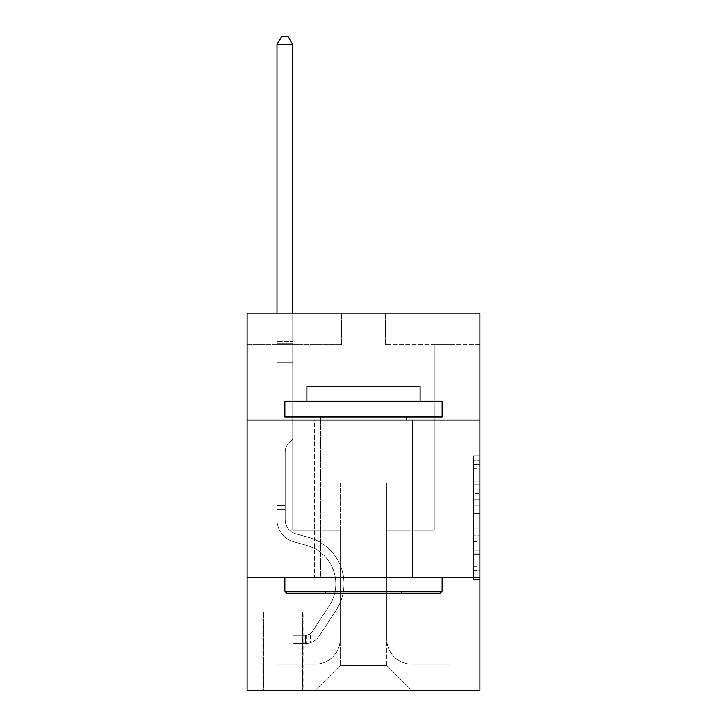 <?xml version="1.0" encoding="UTF-8"?>
<svg xmlns="http://www.w3.org/2000/svg" width="727" height="727" viewBox="0 0 727 727"><rect width="100%" height="100%" fill="white"/><g stroke="black" fill="none" stroke-linecap="round" stroke-linejoin="round"><path stroke-width="0.55" stroke-dasharray="3.63 2.73" d="M473.595 493.551L473.595 513.317L479.893 513.317L479.893 573.212L479.893 462.063L479.893 513.317L473.595 513.317L473.595 460.209L473.595 579.392L473.595 455.884L473.595 570.75L479.893 570.75L473.595 570.75L479.893 570.75L473.595 570.75L473.595 550.984L473.595 579.392L479.893 579.392L479.893 455.884L479.893 570.441L479.893 521.959L473.595 521.959L479.893 521.959L479.893 550.984L479.893 464.526L473.595 464.526L479.893 464.526L479.893 579.392L479.893 462.063L479.893 579.392L473.595 579.392L473.595 455.884L479.893 455.884L479.893 462.063L479.893 455.884L479.893 462.063L479.893 455.884L479.893 460.209L479.893 455.884L473.595 455.884L473.595 464.526L479.893 464.526L473.595 464.526L473.595 493.551L479.893 493.551M412.572 420.124L412.572 577.402L314.428 577.402L412.572 577.402L314.428 577.402L412.572 577.402L412.572 420.124L314.428 420.124L314.428 577.402L314.428 420.124L412.572 420.124M303.104 612.007L262.838 612.007L303.104 612.007L303.104 690.65L262.838 690.65L303.104 690.65M262.838 612.007L262.838 690.65M479.893 505.901L479.893 499.731L479.893 505.901L473.595 505.901L473.595 481.047L473.595 554.228L473.595 535.854L479.893 535.854L473.595 535.854L473.595 579.392L479.893 579.392L473.595 579.392L479.893 579.392L473.595 579.392L473.595 455.884L479.893 455.884L473.595 455.884L479.893 455.884L473.595 455.884L473.595 505.901L479.893 505.901M479.893 577.402L479.893 690.65L247.107 690.65L247.107 577.402L479.893 577.402L479.893 313.173L385.519 313.173L479.893 313.173L479.893 344.625L479.893 313.173L247.107 313.173L341.481 313.173L247.107 313.173L247.107 344.625L341.481 344.625L247.107 344.625L247.107 313.173L247.107 420.124L479.893 420.124L247.107 420.124L247.107 577.402L479.893 577.402L247.107 577.402M479.893 344.625L385.519 344.625L479.893 344.625M434.273 344.625L450.004 344.625L434.273 344.625L450.004 344.625L434.273 344.625L450.004 344.625L434.273 344.625L450.004 344.625L434.273 344.625L450.004 344.625L434.273 344.625L434.273 530.219L386.782 530.219L386.782 665.487L340.218 665.487L386.782 665.487L411.945 690.65L450.004 690.65L450.004 344.625L450.004 690.65L315.055 690.65L411.945 690.65L386.782 665.487L411.945 690.65L386.782 665.487L386.782 483.037L386.782 639.06A25.163 25.163 0 0 0 411.945 664.224L450.004 664.224L450.004 344.625L450.004 664.224L450.004 344.625L450.004 664.224L450.004 344.625L450.004 664.224L411.945 664.224A25.163 25.163 0 0 1 386.782 639.06A25.163 25.163 0 0 0 411.945 664.224A25.163 25.163 0 0 1 386.782 639.06A25.163 25.163 0 0 0 411.945 664.224A25.163 25.163 0 0 1 386.782 639.06A25.163 25.163 0 0 0 411.945 664.224A25.163 25.163 0 0 1 386.782 639.06L386.782 530.219L386.782 639.06L386.782 530.219L386.782 639.06L386.782 530.219L386.782 639.06L386.782 530.219L434.273 530.219L386.782 530.219L434.273 530.219L386.782 530.219L434.273 530.219L386.782 530.219L434.273 530.219L386.782 530.219L434.273 530.219L434.273 344.625M276.996 344.625L292.727 344.625L276.996 344.625L292.727 344.625L276.996 344.625L292.727 344.625L276.996 344.625L292.727 344.625L276.996 344.625L292.727 344.625L276.996 344.625L276.996 690.65L315.055 690.65L340.218 665.487L340.218 530.219L292.727 530.219L292.727 344.625L292.727 530.219L292.727 344.625L292.727 530.219L292.727 344.625L292.727 530.219L292.727 344.625L292.727 530.219L292.727 344.625L292.727 530.219L340.218 530.219L292.727 530.219L340.218 530.219L292.727 530.219L340.218 530.219L292.727 530.219L340.218 530.219L292.727 530.219L340.218 530.219L340.218 665.487L315.055 690.65L340.218 665.487L315.055 690.65L276.996 690.65L276.996 344.625L276.996 664.224L315.055 664.224A25.163 25.163 0 0 0 340.218 639.06L340.218 530.219L340.218 639.06A25.163 25.163 0 0 1 315.055 664.224A25.163 25.163 0 0 0 340.218 639.06A25.163 25.163 0 0 1 315.055 664.224A25.163 25.163 0 0 0 340.218 639.06A25.163 25.163 0 0 1 315.055 664.224A25.163 25.163 0 0 0 340.218 639.06A25.163 25.163 0 0 1 315.055 664.224L276.996 664.224L315.055 664.224L276.996 664.224L315.055 664.224L276.996 664.224L315.055 664.224L276.996 664.224L276.996 344.625M263.465 690.65L302.477 690.65L263.465 690.65L263.465 612.007L302.477 612.007L302.477 690.65L302.477 612.007L263.465 612.007L263.465 690.65M340.218 483.037L340.218 665.487L340.218 483.037L386.782 483.037L340.218 483.037M385.519 344.625L385.519 313.173L385.519 344.625M341.481 344.625L341.481 313.173L341.481 344.625M479.893 420.124L247.107 420.124M473.595 513.317L479.893 513.317L473.595 513.317M473.595 460.209L473.595 455.884L473.595 460.209L479.893 460.209L473.595 460.209M473.595 553.919L473.595 528.138L473.595 553.919L479.893 553.919L473.595 553.919M473.595 528.138L473.595 521.959L479.893 521.959L473.595 521.959L473.595 528.138L479.893 528.138L473.595 528.138M473.595 481.047L473.595 464.526L473.595 481.047L479.893 481.047L473.595 481.047M473.595 455.884L479.893 455.884L473.595 455.884L473.595 462.063L473.595 455.884L479.893 455.884M473.595 579.392L479.893 579.392L473.595 579.392L473.595 573.212L473.595 579.392M285.175 505.683L285.175 509.463L276.996 509.463L276.996 505.683L276.996 519.66L276.996 44.529L276.996 362.246L276.996 44.529L292.727 44.529L292.727 341.481L292.727 44.529L276.996 44.529L281.712 36.35L288.001 36.35L281.712 36.35L276.996 44.529L276.996 362.246L276.996 44.529L292.727 44.529L288.001 36.35L292.727 44.529L292.727 362.246L276.996 362.246L292.727 362.246L292.727 438.999L289.173 442.543A13.668 13.668 -22.3 0 0 285.175 452.212A13.668 13.668 157.7 0 1 289.173 442.543L292.727 438.999L292.727 44.529L276.996 44.529L281.712 36.35L288.001 36.35L281.712 36.35L276.996 44.529L276.996 519.66A22.964 22.964 -22.3 0 0 293.79 541.779A22.964 22.964 157.7 0 1 276.996 519.66L276.996 362.246L292.727 362.246L292.727 438.999L289.173 442.543A13.668 13.668 -22.3 0 0 285.175 452.212A13.668 13.668 157.7 0 1 289.173 442.543L292.727 438.999L292.727 362.246L276.996 362.246L276.996 519.66A22.964 22.964 -22.3 0 0 293.79 541.779A22.964 22.964 157.7 0 1 276.996 519.66L276.996 362.246L292.727 362.246L292.727 343.826L292.727 438.999L289.173 442.543A13.668 13.668 -22.3 0 0 285.175 452.212A13.668 13.668 157.7 0 1 289.173 442.543L292.727 438.999L292.727 362.246L276.996 362.246L276.996 519.66A22.964 22.964 -22.3 0 0 293.79 541.779A22.964 22.964 157.7 0 1 276.996 519.66L276.996 362.246L292.727 362.246L292.727 341.481L292.727 438.999L289.173 442.543A13.668 13.668 -22.3 0 0 285.175 452.212A13.668 13.668 157.7 0 1 289.173 442.543L292.727 438.999L292.727 362.246L276.996 362.246L276.996 519.66A22.964 22.964 -22.3 0 0 293.79 541.779L306.594 545.35L293.79 541.779A22.964 22.964 157.7 0 1 276.996 519.66L276.996 362.246L292.727 362.246L292.727 44.529L288.001 36.35L292.727 44.529L292.727 438.999L289.173 442.543A13.668 13.668 -22.3 0 0 285.175 452.212A13.668 13.668 157.7 0 1 289.173 442.543L292.727 438.999L292.727 362.246L276.996 362.246L276.996 519.66L276.996 509.463L285.175 509.463L285.175 505.683L276.996 505.683L285.175 505.683L285.175 519.66L285.175 452.212L285.175 519.66A14.785 14.785 -22.3 0 0 295.989 533.9A14.785 14.785 157.7 0 1 285.175 519.66L285.175 452.212L285.175 519.66L285.175 505.683L276.996 505.683L285.175 505.683L285.175 519.66A14.785 14.785 -22.3 0 0 295.989 533.9A14.785 14.785 157.7 0 1 285.175 519.66L285.175 452.212L285.175 519.66A14.785 14.785 -22.3 0 0 295.989 533.9A14.785 14.785 157.7 0 1 285.175 519.66L285.175 452.212L285.175 519.66L285.175 505.683L276.996 505.683M305.622 643.459A16.676 16.676 -22.3 0 0 319.244 635.934L336.11 610.235A48.127 48.127 -22.3 0 0 308.793 537.471L295.989 533.9A14.785 14.785 157.7 0 1 285.175 519.66A14.785 14.785 -22.3 0 0 295.989 533.9A14.785 14.785 157.7 0 1 285.175 519.66L285.175 452.212L285.175 519.66A14.785 14.785 -22.3 0 0 295.989 533.9A14.785 14.785 157.7 0 1 285.175 519.66A14.785 14.785 157.7 0 0 295.989 533.9L308.793 537.471L295.989 533.9A14.785 14.785 157.7 0 1 285.175 519.66A14.785 14.785 157.7 0 0 295.989 533.9L308.793 537.471A48.127 48.127 157.7 0 1 336.11 610.235A48.127 48.127 -22.3 0 0 308.793 537.471L295.989 533.9A14.785 14.785 157.7 0 1 285.175 519.66A14.785 14.785 157.7 0 0 295.989 533.9A14.785 14.785 157.7 0 1 285.175 519.66A14.785 14.785 157.7 0 0 295.989 533.9L308.793 537.471L295.989 533.9A14.785 14.785 157.7 0 1 285.175 519.66A14.785 14.785 157.7 0 0 295.989 533.9L308.793 537.471A48.127 48.127 157.7 0 1 336.11 610.235A48.127 48.127 -22.3 0 0 308.793 537.471L295.989 533.9L308.793 537.471A48.127 48.127 157.7 0 1 336.11 610.235L319.244 635.934L336.11 610.235A48.127 48.127 -22.3 0 0 308.793 537.471L295.989 533.9L308.793 537.471A48.127 48.127 157.7 0 1 336.11 610.235A48.127 48.127 -22.3 0 0 308.793 537.471L295.989 533.9L308.793 537.471A48.127 48.127 157.7 0 1 336.11 610.235A48.127 48.127 -22.3 0 0 308.793 537.471A48.127 48.127 -22.3 0 1 336.11 610.235L319.244 635.934L336.11 610.235A48.127 48.127 -22.3 0 0 308.793 537.471A48.127 48.127 -22.3 0 1 336.11 610.235L319.244 635.934A16.676 16.676 157.7 0 1 310.338 642.686A16.676 16.676 -22.3 0 0 319.244 635.934L336.11 610.235A48.127 48.127 -22.3 0 0 308.793 537.471A48.127 48.127 -22.3 0 1 336.11 610.235A48.127 48.127 -22.3 0 0 308.793 537.471A48.127 48.127 -22.3 0 1 336.11 610.235L319.244 635.934L336.11 610.235A48.127 48.127 -22.3 0 0 308.793 537.471A48.127 48.127 -22.3 0 1 336.11 610.235L319.244 635.934A16.676 16.676 157.7 0 1 310.338 642.686C305.494 643.713 305.494 643.713 310.338 642.686C305.494 643.713 305.494 643.713 310.338 642.686A16.676 16.676 -22.3 0 0 319.244 635.934L336.11 610.235L319.244 635.934A16.676 16.676 157.7 0 1 310.338 642.686C305.494 643.713 305.494 643.713 310.338 642.686C305.494 643.713 305.494 643.713 310.338 642.686A16.676 16.676 -22.3 0 0 319.244 635.934L336.11 610.235L319.244 635.934A16.676 16.676 157.7 0 1 310.338 642.686C305.494 643.713 305.494 643.713 310.338 642.686C305.494 643.713 305.494 643.713 310.338 642.686A16.676 16.676 -22.3 0 0 319.244 635.934L336.11 610.235L319.244 635.934A16.676 16.676 157.7 0 1 310.338 642.686C305.494 643.713 305.494 643.713 310.338 642.686C305.494 643.713 305.494 643.713 310.338 642.686A16.676 16.676 -22.3 0 0 319.244 635.934A16.676 16.676 -22.3 0 1 305.622 643.459L305.622 635.28A8.497 8.497 -22.3 0 0 312.41 631.454L329.267 605.745A39.949 39.949 -22.3 0 0 306.594 545.35L293.79 541.779A22.964 22.964 157.7 0 1 276.996 519.66A22.964 22.964 -22.3 0 0 293.79 541.779A22.964 22.964 157.7 0 1 276.996 519.66A22.964 22.964 157.7 0 0 293.79 541.779L306.594 545.35A39.949 39.949 157.7 0 1 329.267 605.745A39.949 39.949 -22.3 0 0 306.594 545.35L293.79 541.779A22.964 22.964 157.7 0 1 276.996 519.66A22.964 22.964 157.7 0 0 293.79 541.779L306.594 545.35L293.79 541.779A22.964 22.964 157.7 0 1 276.996 519.66A22.964 22.964 157.7 0 0 293.79 541.779A22.964 22.964 157.7 0 1 276.996 519.66A22.964 22.964 157.7 0 0 293.79 541.779L306.594 545.35L293.79 541.779A22.964 22.964 157.7 0 1 276.996 519.66A22.964 22.964 157.7 0 0 293.79 541.779L306.594 545.35A39.949 39.949 157.7 0 1 329.267 605.745A39.949 39.949 -22.3 0 0 306.594 545.35L293.79 541.779L306.594 545.35A39.949 39.949 157.7 0 1 329.267 605.745L312.41 631.454L329.267 605.745A39.949 39.949 -22.3 0 0 306.594 545.35L293.79 541.779L306.594 545.35A39.949 39.949 157.7 0 1 329.267 605.745A39.949 39.949 -22.3 0 0 306.594 545.35L293.79 541.779L306.594 545.35A39.949 39.949 157.7 0 1 329.267 605.745A39.949 39.949 -22.3 0 0 306.594 545.35A39.949 39.949 -22.3 0 1 329.267 605.745L312.41 631.454L329.267 605.745A39.949 39.949 -22.3 0 0 306.594 545.35A39.949 39.949 -22.3 0 1 329.267 605.745L312.41 631.454A8.497 8.497 157.7 0 1 310.338 633.635C305.576 635.825 305.576 635.825 310.338 633.635C305.576 635.825 305.576 635.825 310.338 633.635A8.497 8.497 -22.3 0 0 312.41 631.454L329.267 605.745A39.949 39.949 -22.3 0 0 306.594 545.35A39.949 39.949 -22.3 0 1 329.267 605.745A39.949 39.949 -22.3 0 0 306.594 545.35A39.949 39.949 -22.3 0 1 329.267 605.745L312.41 631.454L329.267 605.745A39.949 39.949 -22.3 0 0 306.594 545.35A39.949 39.949 -22.3 0 1 329.267 605.745L312.41 631.454A8.497 8.497 157.7 0 1 310.338 633.635C305.576 635.825 305.576 635.825 310.338 633.635C305.576 635.825 305.576 635.825 310.338 633.635A8.497 8.497 -22.3 0 0 312.41 631.454L329.267 605.745L312.41 631.454A8.497 8.497 157.7 0 1 310.338 633.635C305.576 635.825 305.576 635.825 310.338 633.635C305.576 635.825 305.576 635.825 310.338 633.635A8.497 8.497 -22.3 0 0 312.41 631.454L329.267 605.745L312.41 631.454A8.497 8.497 157.7 0 1 310.338 633.635C305.576 635.825 305.576 635.825 310.338 633.635C305.576 635.825 305.576 635.825 310.338 633.635A8.497 8.497 -22.3 0 0 312.41 631.454L329.267 605.745L312.41 631.454A8.497 8.497 157.7 0 1 310.338 633.635C305.576 635.825 305.576 635.825 310.338 633.635C305.576 635.825 305.576 635.825 310.338 633.635A8.497 8.497 -22.3 0 0 312.41 631.454A8.497 8.497 -22.3 0 1 305.622 635.28L305.622 643.459L293.036 643.468L305.622 643.459A16.676 16.676 -22.3 0 0 319.244 635.934A16.676 16.676 -22.3 0 1 305.622 643.459L305.622 635.28L293.036 635.289L305.622 635.28A8.497 8.497 -22.3 0 0 312.41 631.454A8.497 8.497 -22.3 0 1 305.622 635.28L305.622 643.459L293.036 643.468L293.036 635.289L293.036 643.468L305.622 643.459A16.676 16.676 -22.3 0 0 319.244 635.934A16.676 16.676 -22.3 0 1 305.622 643.459L305.622 635.28L293.036 635.289L305.622 635.28A8.497 8.497 -22.3 0 0 312.41 631.454A8.497 8.497 -22.3 0 1 305.622 635.28L305.622 643.459L293.036 643.468L293.036 635.289L293.036 643.468L305.622 643.459A16.676 16.676 -22.3 0 0 319.244 635.934A16.676 16.676 -22.3 0 1 305.622 643.459L305.622 635.28L293.036 635.289L305.622 635.28A8.497 8.497 -22.3 0 0 312.41 631.454A8.497 8.497 -22.3 0 1 305.622 635.28L305.622 643.459L293.036 643.468L293.036 635.289L293.036 643.468L305.622 643.459A16.676 16.676 -22.3 0 0 319.244 635.934A16.676 16.676 -22.3 0 1 305.622 643.459L305.622 635.28L293.036 635.289L305.622 635.28A8.497 8.497 -22.3 0 0 312.41 631.454A8.497 8.497 -22.3 0 1 305.622 635.28L305.622 643.459L293.036 643.468L293.036 635.289L293.036 643.468L305.622 643.459M276.996 313.173L276.996 44.529L292.727 44.529L276.996 44.529L281.712 36.35L288.001 36.35L281.712 36.35L276.996 44.529L276.996 341.481L276.996 44.529L292.727 44.529L288.001 36.35L292.727 44.529L292.727 341.481L292.727 44.529L276.996 44.529L281.712 36.35L288.001 36.35L281.712 36.35L276.996 44.529L292.727 44.529L288.001 36.35L292.727 44.529L292.727 313.173M293.036 635.289L305.304 635.289L293.036 635.289L293.036 643.468L293.036 635.289M276.996 341.481L276.996 343.826L276.996 341.481L292.727 341.481L276.996 341.481M310.338 642.686C305.494 643.713 305.494 643.713 310.338 642.686C305.494 643.713 305.494 643.713 310.338 642.686L310.338 633.635L310.338 642.686M292.727 44.529L288.001 36.35L281.712 36.35L276.996 44.529M286.747 593.132L440.253 593.132L442.143 591.251L284.857 591.251L442.143 591.251L284.857 591.251L286.747 593.132L440.253 593.132L286.747 593.132M327.014 591.251L325.123 593.132L401.877 593.132L325.123 593.132L401.877 593.132L325.123 593.132L327.014 591.251L327.014 386.782L399.986 386.782L327.014 386.782L399.986 386.782L327.014 386.782L327.014 591.251L399.986 591.251L401.877 593.132L399.986 591.251L327.014 591.251L399.986 591.251L399.986 386.782L399.986 591.251L327.014 591.251M442.143 401.249L284.857 401.249L284.857 416.98L442.143 416.98L284.857 416.98L442.143 416.98L442.143 401.249L284.857 401.249L442.143 401.249M306.876 401.249L420.124 401.249L420.124 386.782L306.876 386.782L420.124 386.782L306.876 386.782L306.876 401.249L420.124 401.249M284.857 577.402L442.143 577.402L284.857 577.402L442.143 577.402L284.857 577.402L284.857 591.251M442.143 577.402L442.143 591.251M320.716 416.98L406.284 416.98L320.716 416.98L406.284 416.98L320.716 416.98L320.716 577.402L406.284 577.402L320.716 577.402L406.284 577.402L320.716 577.402L320.716 420.124M406.284 416.98L406.284 420.124M473.595 550.984L479.893 550.984L473.595 550.984M473.595 541.724L479.893 541.724M473.595 484.291L479.893 484.291L473.595 484.291M473.595 462.063L479.893 462.063M473.595 573.212L479.893 573.212M473.595 566.424L479.893 566.424M473.595 468.851L479.893 468.851M473.595 507.137L479.893 507.137L473.595 507.137M473.595 542.033L479.893 542.033L473.595 542.033M473.595 554.228L479.893 554.228L473.595 554.228M473.595 499.731L479.893 499.731L473.595 499.731M276.996 343.826L292.727 343.826L276.996 343.826M285.175 509.463L276.996 509.463L285.175 509.463M473.595 570.441L479.893 570.441M473.595 570.75L479.893 570.75M473.595 464.526L479.893 464.526M306.567 635.189L306.567 643.413"/><path stroke-width="1.09" d="M479.893 420.124L479.893 313.173L247.107 313.173L247.107 420.124L479.893 420.124L479.893 690.65L247.107 690.65L247.107 420.124M479.893 577.402L247.107 577.402M292.727 313.173L292.727 44.529L276.996 44.529L276.996 313.173M276.996 44.529L281.712 36.35L288.001 36.35L292.727 44.529M286.747 593.132L284.857 591.251L442.143 591.251L440.253 593.132L286.747 593.132M442.143 401.249L442.143 416.98L284.857 416.98L284.857 401.249L442.143 401.249M306.876 401.249L306.876 386.782L420.124 386.782L420.124 401.249M442.143 577.402L442.143 591.251M284.857 577.402L284.857 591.251M406.284 416.98L406.284 420.124M320.716 416.98L320.716 420.124"/></g></svg>
